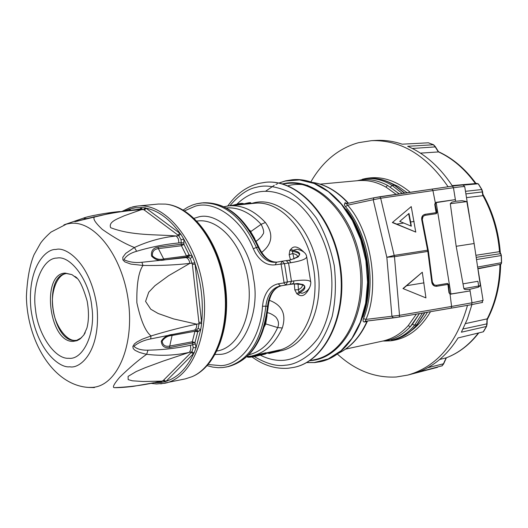 <?xml version="1.0" encoding="UTF-8"?>
<svg xmlns="http://www.w3.org/2000/svg" width="528" height="528" viewBox="0 0 528 528"><rect width="100%" height="100%" fill="white"/><g stroke="black" fill="none" stroke-linecap="round" stroke-linejoin="round"><path stroke-width="0.79" d="M430.498 311.685C420.163 329.274 406.784 338.989 390.37 340.831L384.443 341.042M452.819 186.08L452.483 186.113L453.46 187.75L455.638 201.26L462.119 200.686L466.838 201.597L474.131 243.52M439.705 359.482L446.391 357.786C458.825 353.014 469.63 344.718 478.797 332.904M288.46 185.559C294.769 184.048 301.25 184.008 307.897 185.453M236.953 204.131C243.401 197.861 250.272 193.882 257.572 192.185C269.643 189.539 282.539 192.852 296.267 202.118C313.823 216.322 326.522 241.956 330.541 266.198C334.316 290.486 330.297 318.945 318.087 338.158C307.963 351.43 296.769 358.789 284.5 360.221C276.804 361.02 268.792 359.357 260.449 355.232M196.647 203.775L201.432 202.963C223.634 202.033 241.949 216.863 256.364 247.447L253.295 248.767C242.022 219.839 215.2 199.96 195.268 206.184L184.516 210.844M194.119 218.295L197.069 217.444C217.972 209.372 249.553 242.062 253.466 278.236C261.043 313.79 241.303 355.172 218.962 354.367L215.12 354.512M125.176 210.778L129.406 209.121L130.713 210.085M85.213 332.68L83.78 335.049L80.012 339.029L77.048 340.666L73.234 341.365C48.939 342.877 40.729 273.504 65.234 273.101L71.94 274.619L76.817 278.243M432.062 189.11L452.496 186.127C439.903 167.079 424.961 153.8 407.669 146.289L433.508 144.751L428.34 142.804L402.204 144.184C393.492 141.233 384.833 139.979 376.24 140.415L371.633 140.646L358.512 142.679C338.474 148.421 322.595 161.489 310.867 181.889M337.412 354.07C355.212 370.412 374.807 378.055 396.185 377.012L407.781 375.085C436.729 366.769 456.641 343.53 467.511 305.362M448.1 186.767C426.373 155.192 400.884 139.821 371.633 140.646M442.055 365.792L416.83 372.544C433.257 366.887 447.005 355.351 458.08 337.927L483.193 331.841L486.466 326.456L461.373 332.211L467.379 319.018L471.913 304.61M477.715 267.049L501.461 262.7L501.376 255.724L501.6 262.429M501.461 262.7L501.23 255.552L476.573 259.525M474.824 248.074L473.464 239.6M465.478 191.314L481.754 189.532L478.467 183.982L481.826 189.42L482.519 191.459L482.255 191.935L465.894 193.882M481.754 189.532L478.203 183.784L463.122 185.137M448.417 284.255L447.916 284.407L448.972 292.703L449.42 292.604L450.041 294.129L470.092 290.921L472.006 302.795L451.598 306.445L450.041 294.129M379.87 196.733L432.023 189.11L374.062 197.756L379.837 196.739L380.681 198.238L394.469 256.694L427.838 251.407L421.694 219.529L422.242 219.556M421.694 219.529C421.436 216.731 422.578 214.988 425.132 214.309L436.715 212.566L436.28 213.668L434.755 204.422L435.211 204.382L436.168 202.501L450.952 294.248M436.174 213.695L425.033 215.345L423.113 216.374L422.189 218.321M367.27 321.011L366.94 321.486L364.445 321.981C363.013 321.902 362.696 320.8 363.502 318.668C377.091 284.678 369.006 234.425 345.51 206.672C344.084 204.923 344.045 203.795 345.385 203.293L348.269 203.313M269.227 300.26C282.19 305.039 286.546 314.279 282.302 327.98C275.035 343.688 264.997 352.981 252.179 355.846L265.967 352.75L266.066 353.384C262.436 354.07 253.334 356.446 249.935 356.697L247.19 356.532M266.006 352.975L279.642 349.912L279.734 350.46L266.053 353.503M251.216 203.207L250.298 202.6L248.332 202.825L246.899 203.716L251.216 203.207L251.282 203.61L229.06 205.861C241.811 204.752 253.922 210.296 265.399 222.499C273.682 234.01 272.422 243.989 261.611 252.443M290.486 259.954L289.153 254.687L289.905 250.232L290.783 249.341C293.588 245.474 297.884 246.319 303.673 251.889M309.652 287.562C306.009 295.073 302.128 297.376 298.01 294.459L296.901 293.872L294.789 289.839L294.347 283.741M267.511 312.728C270.752 313.111 275.834 316.701 276.223 317.599C278.652 320.846 279.134 324.166 277.662 327.565L265.69 323.895L264.521 326.436M282.302 327.98L277.662 327.565C270.739 342.652 261.169 351.707 248.952 354.724M237.851 203.96L233.264 205.121L237.917 203.947L242.405 203.485M246.899 203.716L246.946 204.046M136.429 206.164L158.393 204.039L165.515 204.105C191.103 206.573 217.404 241.012 223.846 283.444C230.479 325.835 215.774 366.604 192.126 376.662L185.348 378.873L160.743 383.856M114.853 387.631L114.86 387.631C131.36 386.912 146.665 384.754 160.769 381.15L143.174 381.5L132.383 380.807L128.165 379.619L128.086 376.405L136.105 371.6L145.213 367.706L163.264 361.053L189.493 352.301C175.56 355.436 161.284 356.096 146.659 354.281C138.706 359.872 129.73 367.508 119.731 377.197C113.527 384.549 111.903 388.027 114.86 387.631M194.08 353.06L191.882 351.833L189.493 352.301L190.819 349.265L190.456 345.239C176.755 348.289 162.598 349.925 147.979 350.163L146.659 354.281L143.913 353.681L139.273 352.348L135.029 350.335L133.221 348.572L132.838 346.454L134.449 343.893L136.891 341.999L142.322 339.167L151.041 335.947C167.422 330.97 182.629 327.043 196.667 324.159L173.567 318.905L158.129 313.493L150.751 309.203L145.57 301.389L148.738 292.222L154.922 285.721L168.663 275.662L189.829 263.38C175.619 265.03 160.004 265.716 142.982 265.439C138.58 271.808 136.534 284.229 136.864 302.702C140.732 320.463 145.457 331.544 151.041 335.947L150.665 338.923L194.284 330.185C196.086 329.274 196.878 327.268 196.667 324.159L201.709 323.314L200.693 329.644L197.736 331.822L195.558 330.257L194.964 331.28L197.736 331.822L194.99 342.547L196.066 347.681L194.08 353.06L166.03 381.335L161.429 382.391L160.393 381.652M194.918 262.865L189.829 263.38C189.341 260.271 188.1 258.344 186.107 257.598L141.907 262.277L142.982 265.439L130.885 264.099L124.826 261.875L122.925 259.915L122.806 257.275L125.717 253.367L134.429 247.507C148.183 241.184 162.162 237.343 176.359 235.983C155.945 234.326 131.789 235.844 110.662 227.7C108.194 221.714 117.698 218.843 124.258 215.774L141.207 209.728C126.687 210.533 111.302 212.863 95.06 216.711C92.248 217.952 94.677 222.189 102.346 229.429C114.523 237.904 125.215 243.929 134.429 247.507L136.66 251.282C150.876 247.018 164.954 244.24 178.913 242.946L178.365 238.894L176.359 235.983L178.781 235.693L180.649 233.924L183.836 239.118L183.929 244.365L181.091 244.279L181.46 245.738L183.929 244.365L189.07 254.8L192.489 256.667L194.918 262.865L201.709 323.314M140.158 209.075L141.484 207.563L145.576 207.874L143.616 209.491L141.207 209.728L139.385 209.147L113.084 212.619L75.121 221.641C74.171 221.641 74.626 221.298 76.494 220.631L84.038 217.932M66.647 273.484L66.178 273.57C56.78 274.652 50.285 293.291 52.998 308.84C54.701 324.958 66.277 341.339 75.405 340.395L76.943 340.283M362.221 179.322C378.629 174.959 394.634 179.289 410.243 192.291M396.165 194.35L385.935 187.097C375.494 181.328 367.462 180.154 358.855 180.569L320.199 184.147M383.737 340.837L383.764 340.831C392.245 338.567 399.887 334.765 408.223 325.631L416.407 314.094M483.622 331.399L483.338 331.782M441.883 366.01L443.513 363.904M427.772 367.699L443.619 363.766M486.354 326.456L486.955 323.855L486.466 326.456M433.402 144.771L435.204 146.896L412.355 148.48M452.159 185.618L477.2 183.394M481.642 189.578L482.42 191.842M481.82 189.46L482.5 191.4M501.098 255.539L500.65 253.658L501.343 255.638M476.236 257.334L500.65 253.658M501.336 262.759L500.801 264.231L477.939 268.534M501.31 263.551L500.999 264.152M486.955 323.855L463.023 329.003M450.14 293.773L450.925 294.096L470.092 290.921L469.828 289.291L478.401 287.206L478.665 286.011L463.861 288.592L456.179 246.292L474.137 243.527L480.381 285.602L478.46 287.12M357.258 180.715L360.716 179.989C369.362 178.715 378.305 180.517 387.545 185.401L399.241 193.901M408.223 325.631L410.282 326.74L412.454 324.225L419.443 313.573L410.282 326.74C403.075 334.356 395.162 338.983 386.536 340.6L382.747 341.055L387.255 340.864L386.536 340.6M443.487 363.739L446.16 357.839M420.427 153.14L438.339 151.939L435.204 146.896M466.495 197.597L482.81 195.683L482.255 191.935M475.926 255.281L499.316 251.684L500.9 253.862M483.021 195.175L482.81 195.683M500.452 253.625L499.316 251.684M477.985 268.818L500.801 264.231M465.518 323.591L487.219 318.846L487.087 324.139M500.9 264.198L499.752 264.719M486.796 323.816L487.04 318.853M451.222 308.147L471.596 304.663L472.006 302.795L483.074 300.432L478.17 269.999M463.861 288.592L464.488 289.291L465.815 289.608L469.828 289.291M456.179 246.292L450.298 203.709L451.803 202.191L455.638 201.26M469.643 217.127L464.739 186.734C464.508 186.371 460.746 186.707 453.46 187.75L432.934 190.588L435.316 202.745L455.374 199.617L436.148 202.349M385.935 187.097L387.545 185.401L399.267 193.895M404.798 193.09L394.733 185.302L392.06 185.427C383.665 180.187 375.091 177.949 366.346 178.715L360.716 179.989M424.637 312.688L416.75 324.826C410.164 332.785 402.422 337.762 393.538 339.742L391.413 340.197C400.297 338.224 408.012 333.247 414.559 325.281L412.454 324.225M390.39 187.084L392.06 185.427L402.296 193.453M373.982 197.776L346.375 203.722L347.622 205.194L373.19 199.723L386.833 257.268L391.928 316.279L393.406 317.889L399.175 317.038L399.511 315.322L394.469 256.694L386.833 257.268L394.264 255.4L428.175 250.12M345.385 203.293L346.361 203.722L374.062 197.756L373.19 199.723L380.681 198.238L432.934 190.588L432.023 189.11L452.496 186.127C464.284 184.529 462.884 185.203 463.294 185.176L464.732 186.688M402.963 288.552L425.938 297.891L402.963 288.552L422.294 272.237L425.938 297.891M480.381 285.602L478.665 286.024L477.906 281.285L463.096 283.84M415.76 232.076L392.35 222.552L411.239 206.593L415.76 232.076M399.194 317.031L451.163 308.161L451.598 306.445L399.511 315.322L365.97 319.414L365.277 321.248L393.34 317.896M422.413 313.071L414.559 325.281L417.153 324.588C410.494 332.653 402.62 337.702 393.538 339.742M449.42 292.604L448.424 284.302M432.32 282.176L431.812 282.361C432.432 285.12 434.069 286.42 436.722 286.268L447.916 284.407L447.414 283.45L436.3 285.318L434.227 284.975L432.663 283.371M422.294 272.237L403.352 288.512M447.414 283.45L448.49 284.269L448.965 287.978M435.211 204.382L436.867 212.56M392.35 222.552L411.239 206.593M392.726 222.46L415.826 232.063M345.51 206.672L347.622 205.194C370.966 230.723 380.107 287.582 365.97 319.414L363.502 318.668M406.679 285.694L423.997 282.843M396.766 224.103L403.768 223.034L411.312 226.195L410.639 221.991L414.117 221.463M410.639 221.991L408.982 213.457L399.736 221.397L403.768 223.034M408.632 213.761L411.008 226.07M226.314 207.907C238.55 207.108 250.153 212.579 261.122 224.308C263.908 229.858 264.409 233.284 262.627 234.577C262.053 236.28 259.888 238.517 256.139 241.296M294.789 289.839L298.432 289.786L298.03 283.615M302.399 284.849L302.273 286.255L301.462 287.615L298.432 289.786L298.901 292.109L296.901 293.872M298.01 294.459L300.043 292.743L298.901 292.109C308.101 286.546 305.917 283.84 292.34 283.998C301.283 283.952 304.656 284.374 302.465 285.252L302.372 284.823M290.783 249.341L293.245 250.325L297.231 249.176C302.953 250.741 306.082 253.169 306.629 256.443C306.959 258.793 301.719 260.885 290.902 262.713L288.545 263.056L291.469 281.299L293.819 280.922C305.065 279.51 310.728 280.051 310.82 282.553C310.636 287.067 308.491 290.393 304.385 292.532L302.049 293.311L300.043 292.743L303.686 290.004L304.861 288.017L304.722 286.123L303.125 284.592L297.805 283.536L290.024 284.374M243.844 203.973L237.468 204.732L237.884 203.953C241.289 203.181 243.276 203.188 243.844 203.973L243.903 204.356M289.905 250.232L292.354 251.262L293.245 250.325C302.808 252.767 301.745 256.007 290.057 260.04L288.545 260.284M289.153 254.687L292.631 253.585L293.825 253.763L296.518 254.8L297.878 256.681M297.858 256.707L297.917 256.304C300.076 256.205 297.383 257.466 289.846 260.073C301.587 256.166 302.425 253.229 292.354 251.262L294.043 259.004M249.685 230.188L250.892 231.502L261.122 224.308L265.399 222.499M243.83 203.907L247.711 202.963M226.908 206.151L233.257 205.115M265.267 323.776L265.69 323.895L267.056 315.566M268.759 353.536L279.14 351.186L279.741 350.539M279.14 351.186L270.699 353.126L279.2 351.166M247.804 356.743C247.645 357.489 250.028 357.377 254.945 356.407L265.518 354.017L266.066 353.384M265.459 354.031L254.998 356.4M250.298 202.6L248.299 202.831M254.747 238.61L250.655 231.66M286.288 260.608L289.397 260.429L290.902 262.713M293.819 280.922L293.746 282.44L293.086 283.595L290.017 284.374L291.469 281.299L287.41 281.945L284.48 263.65L275.187 264.832C267.505 265.736 260.944 261.842 255.499 253.156L253.295 248.767M145.576 207.874L180.649 233.924M141.346 208.956L141.484 207.563L135.346 207.775L129.406 209.121L128.905 210.302M155.186 382.734L161.429 382.391L161.251 381.473M161.746 381.348L163.126 380.648L165.383 381.718M166.03 381.335L163.7 380.048L191.202 352.493L193.545 353.866C186.608 368.557 177.434 377.718 166.03 381.335M191.202 352.493L191.882 351.833L193.248 347.681L196.066 347.681L200.693 329.644L198.165 328.429L199.063 323.73L192.357 264.383L195.182 264.106C201.346 283.285 203.518 302.61 201.696 322.073L198.878 322.41M192.357 264.383L190.298 258.463L192.489 256.667L183.836 239.118L181.071 239.725L178.781 235.693L144.322 210.045L146.309 208.204C158.506 210.797 169.712 219.12 179.936 233.171L177.956 235.112M144.322 210.045L141.847 208.91M159.304 381.863L163.126 380.648L163.7 380.048M193.248 347.681L192.707 344.804L195.38 343.84M169.415 347.596L172.075 335.471C167.878 335.742 164.564 337.643 162.136 341.174C162.736 345.187 165.172 346.83 169.448 346.111L192.291 341.774L194.964 331.28L172.075 335.471L172.663 334.435C167.746 334.785 163.944 337.036 161.258 341.18C161.713 346.078 164.432 348.216 169.415 347.596L194.99 342.547L192.291 341.774L192.707 344.804L190.456 345.239M194.284 330.185L172.663 334.435M198.165 328.429L196.541 329.769L198.561 331.419M190.298 258.463L188.384 257.294L189.974 255.116M164.215 259.974L158.374 248.622C154.051 249.17 152.064 251.592 152.427 255.882C155.621 258.958 159.278 259.994 163.396 258.997L186.476 255.948L181.46 245.738L158.374 248.622L157.997 247.137C153.041 247.975 150.896 250.958 151.562 256.087C155.126 259.789 159.344 261.089 164.215 259.974L187.301 256.912L189.07 254.8L186.476 255.948L188.384 257.294L186.107 257.598M178.913 242.946L181.19 242.662L181.091 244.279L157.997 247.137M181.071 239.725L181.19 242.662L184.021 243.032M76.831 221.311L86.579 218.599L83.272 218.189M86.579 218.599L92.268 217.345M94.413 387.592L88.955 387.446M162.01 381.308L133.036 386.397C125.011 387.328 118.886 387.75 114.662 387.658L114.437 387.631M147.979 350.163C141.59 350.348 136.891 349.061 133.888 346.302C138.303 342.659 143.893 340.197 150.665 338.923M141.907 262.277C135.148 262.984 129.162 262.126 123.955 259.703C126.1 255.856 130.337 253.051 136.66 251.282M139.385 209.147L141.86 208.903M76.012 221.437L94.604 216.698M466.838 201.597L450.298 203.709M345.233 202.389L344.428 204.686M446.325 357.799C458.575 353.093 469.253 344.83 478.361 333.01M346.289 209.411C367.897 237.098 375.17 284.242 362.894 317.15M278.982 183.071L285.226 181.038L299.528 179.916L314.173 183.48L328.39 191.69L341.378 204.237L352.381 220.532L360.723 239.705L365.891 260.687L367.561 282.249L365.66 303.151L360.327 322.192L351.938 338.336L341.022 350.764L328.244 358.915L314.332 362.512L306.656 362.545M265.789 191.103L274.289 185.288M275.913 184.45L277.517 183.698M282.955 183.817C314.926 175.699 353.008 211.873 360.624 262.027C368.716 312.114 343.543 358.387 310.636 360.598L310.213 360.637M314.774 359.634C345.127 353.602 366.769 309.388 359.363 262.548C352.321 215.648 318.364 180.008 287.602 183.401L282.289 183.876M230.135 205.432C239.356 194.753 248.233 188.674 256.773 187.196C265.518 184.694 276.487 186.371 289.681 192.232C298.762 197.762 307.672 206.389 316.404 218.104C324.509 231.825 330.462 247.645 334.27 265.577C336.27 283.813 335.57 300.762 332.178 316.417C327.565 330.383 321.816 341.477 314.939 349.688C304.247 359.561 294.367 364.736 285.298 365.218C276.712 366.604 266.363 363.719 254.252 356.552M253.506 356.044L252.965 355.674M279.563 350.955C306.042 347.285 324.859 307.883 317.493 266.772C310.49 225.588 279.734 196.152 253.849 202.811L251.269 203.518M279.668 350.064C303.989 343.741 320.232 306.332 313.513 267.828C307.078 229.264 279.563 200.27 254.727 203.254L251.282 203.603M183.19 210.045L187.704 207.2L192.476 205.036L196.449 203.815L203.161 202.792C225.377 201.861 243.692 216.671 258.106 247.216L258.958 247.401C263.769 257.433 269.815 262.337 277.101 262.106M281.662 285.707C273.603 287.899 268.904 294.736 267.557 306.214L262.495 306.227C260.74 338.27 240.913 365.198 220.763 365.647L208.21 364.511M280.295 285.925L280.295 285.925C272.039 287.945 267.214 294.809 265.828 306.517C261.584 340.824 248.543 360.961 226.71 366.934L222.829 367.521M216.955 351.021L217.589 350.902C238.854 347.332 253.625 314.556 248.107 279.701C242.873 244.801 218.909 217.998 197.564 221.001L196.924 221.074M132.508 206.917L136.363 206.171M69.749 366.782C59.783 368.425 36.676 350.757 30.974 309.421C26.842 268 45.652 248.549 55.968 249.48C65.485 246.325 90.658 262.33 96.987 307.019C101.033 351.74 79.86 369.178 69.749 366.782M66.521 224.077L69.907 223.436C94.103 219.82 122.265 255.413 128.297 300.637C134.653 345.833 116.939 385.948 92.525 387.38L88.44 387.42C52.754 385.176 27.166 340.732 26.4 296.65C27.179 279.147 29.726 265.175 34.023 254.753L40.544 243.197C42.867 239.923 46.345 236.227 50.985 232.102L66.521 224.077M63.908 224.888L83.325 218.176C87.483 216.341 106.696 212.685 119.816 211.537M68.746 358.268C54.76 359.456 37.514 333.465 35.495 309.256C31.772 285.12 42.768 257.902 56.978 258.067C70.759 255.077 89.76 281.2 91.865 307.204C95.786 333.142 83.041 360.215 68.746 358.268M81.655 337.61L76.718 340.322L74.917 340.481C51.863 342.032 42.827 276.863 65.683 273.636L66.785 273.471M425.033 215.345L425.132 214.309M367.528 320.978L366.94 321.486C360.083 336.679 350.678 347.226 338.725 353.12M312.404 182.398C325.175 184.345 337.009 191.215 347.906 203.016L348.546 203.254M285.589 180.866L292.281 179.758C324.113 176.312 359.238 213.055 366.511 261.446C374.154 309.784 351.721 355.39 320.338 361.7L314.728 362.571M292.307 179.751L292.334 179.751C324.166 176.312 359.291 213.048 366.557 261.439C374.2 309.771 351.773 355.384 320.384 361.687L320.357 361.693M258.859 183.401L265.511 182.285C297.172 178.834 332.317 216.295 339.728 265.571C347.503 314.794 325.274 361.106 294.043 367.349L294.169 367.323M265.643 182.272L265.775 182.259C297.442 178.814 332.587 216.262 339.992 265.531C347.767 314.747 325.538 361.046 294.301 367.29C325.928 360.881 348.058 314.53 340.316 265.485C332.924 216.381 297.865 178.853 265.775 182.259L258.542 183.454C246.286 186.747 236.089 194.185 227.951 205.768M247.111 356.532L251.387 355.997M228.202 205.96L224.017 206.732M228.433 205.616L226.974 206.138M281.681 285.707C274.303 287.536 269.841 294.235 268.31 305.798L267.557 306.214C263.307 340.481 250.259 360.604 228.413 366.571L222.664 367.547L218.242 367.686L212.692 367.092L207.187 365.673M166.406 204.211C191.895 206.831 218.011 241.144 224.42 283.351C231.026 325.532 216.454 366.122 192.938 376.286C217.338 365.488 231.541 325.03 225.067 283.252C218.658 241.461 192.931 207.161 166.412 204.217M122.549 211.134L130.258 207.557L137.544 206.039C164.756 202.778 195.756 239.217 202.91 286.671C210.382 334.072 191.789 378.154 164.868 383.242L156.479 383.962L151.576 383.44M407.147 192.746L398.224 186.457L388.846 182.12M411.338 330.627C417.635 325.987 423.014 319.843 427.475 312.206M475.391 183.539C464.792 168.947 452.496 158.4 438.511 151.912M499.521 251.698C497.812 231.416 492.301 212.725 482.988 195.624M487.219 318.846C495.317 302.841 499.567 284.777 499.95 264.647M366.34 178.708L368.504 178.51C377.263 177.751 385.856 179.982 394.291 185.203L404.501 193.136M448.972 292.703L450.034 294.155M428.36 251.249L427.838 251.407L431.812 282.361M364.445 321.981L365.27 321.248L399.175 317.038L471.596 304.663C489.152 300.802 479.536 303.983 483.08 300.472M435.303 202.719L434.755 204.422M436.3 285.318L436.722 286.268M237.508 205.003L235.046 205.253M246.906 203.808L244.952 204.244M284.48 263.65L288.545 263.056L286.242 260.614L282.183 261.202L284.48 263.65M282.223 261.195L289.872 260.073M275.187 264.832L276.553 262.205L276.131 262.271C267.815 262.838 261.228 257.895 256.364 247.447L258.106 247.216C262.739 257.248 269.062 262.211 277.075 262.112M290.011 284.374L285.952 285.028L283.833 282.929L284.038 282.487L287.41 281.945L285.965 285.028L290.017 284.374M281.107 264.198L284.038 282.487M276.131 262.271L282.183 261.202L280.777 263.848M262.495 306.227L263.215 301.343C265.67 291.331 270.673 285.49 278.23 283.826L280.348 285.919L285.965 285.028M278.23 283.826L283.833 282.929M282.058 261.221L276.553 262.205M306.577 362.591L314.655 362.584L320.384 361.687C352.136 355.232 374.471 309.573 366.861 261.393C359.608 213.154 324.555 176.345 292.334 179.751L285.503 180.88L278.896 183.051M294.043 367.349L288.202 368.247C275.484 369.125 263.439 365.356 252.061 356.948M203.161 202.792C226.096 202.006 244.688 216.863 258.938 247.355M66.422 273.511L71.94 274.619M437.534 367.31L407.781 375.085M309.566 360.776L314.767 359.634M383.764 340.831L345.629 349.1M442.035 365.95L443.639 363.878M487.073 324.179L486.545 326.476L483.549 331.584M428.498 142.837L433.554 144.745M435.316 146.606L433.574 144.758M501.369 255.684L500.986 254.074M501.296 263.723L501.587 262.535M424.941 312.635L417.153 324.588M368.504 178.51C377.461 177.745 386.199 180.008 394.733 185.302M366.333 178.715L357.218 180.721M487.311 319.559C495.805 303.283 500.254 284.869 500.643 264.323M500.32 252.859C498.716 231.601 492.921 212.084 482.935 194.304M475.999 183.487C465.175 168.67 452.542 158.03 438.101 151.556M443.645 363.871L446.391 357.786M438.57 151.84L435.329 146.619M483.087 195.347L482.526 191.506M367.422 321.182C360.505 336.547 350.902 347.219 338.626 353.192M348.46 203.161C337.445 191.222 325.387 184.285 312.286 182.358M432.392 282.203L434.227 284.975M423.113 216.374L422.294 219.509L428.426 251.262L432.392 282.196M436.28 213.668L436.94 212.573L436.227 208.91M306.702 256.879L310.741 282.064M247.177 356.532C247.916 356.763 245.276 358.017 254.945 356.407L254.945 356.407M265.518 354.017L257.011 355.978M243.956 203.861L247.718 202.963M268.31 305.844C264.205 339.999 250.906 360.241 228.413 366.571M268.805 353.522L270.706 353.126M285.952 285.028L280.348 285.919M74.738 276.421C78.712 277.999 82.85 286.222 87.16 301.092C88.981 311.546 88.889 320.569 86.889 328.159L83.78 335.049"/></g></svg>
